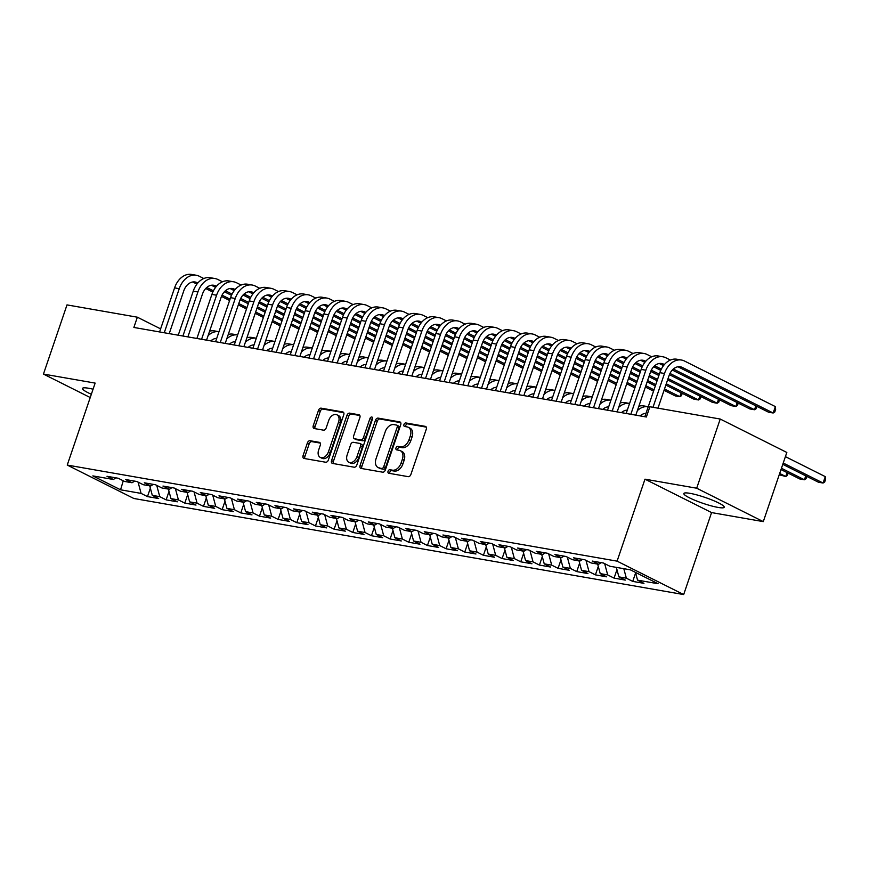 <?xml version="1.0" encoding="UTF-8"?>
<svg xmlns="http://www.w3.org/2000/svg" width="869" height="869" viewBox="0 0 869 869"><rect width="100%" height="100%" fill="white"/><g stroke="black" fill="none" stroke-linecap="round" stroke-linejoin="round"><path stroke-width="1.3" d="M388.041 471.27A1.879 1.271 -63.4 0 0 388.486 473.171A1.879 1.271 -63.4 0 0 388.725 473.247L408.191 476.657A2.683 1.814 -63.4 0 0 410.885 474.463L426.288 429.199A2.683 1.814 -63.4 0 0 425.658 426.483A2.683 1.814 -63.4 0 0 425.31 426.364L405.845 422.964A1.879 1.271 -63.4 0 0 403.966 424.496A1.879 1.271 -63.4 0 0 404.411 426.407A1.879 1.271 -63.4 0 0 404.65 426.483L407.17 426.929A8.592 5.811 -63.4 0 1 408.278 427.287A8.592 5.811 -63.4 0 1 410.287 435.999L409.006 439.768A8.592 5.811 -63.4 0 1 400.403 446.785L397.883 446.351A1.879 1.271 -63.4 0 0 396.003 447.883A1.879 1.271 -63.4 0 0 396.449 449.784A1.879 1.271 -63.4 0 0 396.688 449.87L399.208 450.305A8.592 5.811 -63.4 0 1 400.327 450.674A8.592 5.811 -63.4 0 1 402.336 459.375L401.043 463.144A8.592 5.811 -63.4 0 1 392.44 470.172L389.931 469.727A1.879 1.271 -63.4 0 0 388.041 471.27M400.327 450.674L402.119 451.576A8.592 5.811 -63.4 0 1 404.128 460.277L402.847 464.057A8.592 5.811 -63.4 0 1 394.244 471.074L391.723 470.64A1.879 1.271 -63.4 0 0 389.844 472.171A1.879 1.271 -63.4 0 0 389.779 473.431M426.277 427.124L407.648 423.866A1.879 1.271 -63.4 0 0 405.769 425.408A1.879 1.271 -63.4 0 0 405.704 426.668M408.278 427.287L410.081 428.189A8.592 5.811 -63.4 0 1 412.091 436.901L410.809 440.67A8.592 5.811 -63.4 0 1 402.206 447.687L399.686 447.253A1.879 1.271 -63.4 0 0 397.806 448.784A1.879 1.271 -63.4 0 0 397.741 450.055M93.07 389.203A21.334 3.128 -161.2 0 0 88.649 388.258A21.334 3.128 -161.2 0 0 82.49 388.432A21.334 3.128 -161.2 0 0 91.343 394.265M718.076 507.42A21.334 3.128 -161.2 0 0 724.235 507.257A21.334 3.128 -161.2 0 0 712.417 500.153A21.334 3.128 -161.2 0 0 690.008 493.342A21.334 3.128 -161.2 0 0 683.838 493.505A21.334 3.128 -161.2 0 0 695.667 500.609A21.334 3.128 -161.2 0 0 718.076 507.42M310.081 440.724A2.683 1.814 -63.4 0 0 307.387 442.918L303.064 455.617A2.683 1.814 -63.4 0 0 303.694 458.343A2.683 1.814 -63.4 0 0 304.041 458.452L325.658 462.232A2.683 1.814 -63.4 0 0 328.352 460.038L343.755 414.774A2.683 1.814 -63.4 0 0 343.125 412.058A2.683 1.814 -63.4 0 0 342.777 411.939L321.161 408.169A2.683 1.814 -63.4 0 0 318.478 410.364L313.253 425.701A2.683 1.814 -63.4 0 0 313.883 428.417A2.683 1.814 -63.4 0 0 314.23 428.536L323.485 430.155A2.683 1.814 -63.4 0 0 326.168 427.961L328.764 420.346A7.18 4.866 -63.4 0 1 336.879 414.785A7.18 4.866 -63.4 0 1 338.562 422.062L328.417 451.858A7.18 4.866 -63.4 0 1 320.292 457.42A7.18 4.866 -63.4 0 1 318.619 450.142L320.303 445.178A2.683 1.814 -63.4 0 0 319.683 442.462A2.683 1.814 -63.4 0 0 319.336 442.343L310.081 440.724L311.884 441.626A2.683 1.814 -63.4 0 0 309.19 443.82L304.867 456.518A2.683 1.814 -63.4 0 0 304.889 458.604M133.869 327.45L646.384 417.001L649.871 406.757L720.227 419.043L696.688 488.215L644.983 479.177L617.088 561.146L67.239 465.067L95.145 383.099L43.45 374.072L67 304.9L137.356 317.196L133.869 327.45M360.048 465.578A2.683 1.814 -63.4 0 0 360.668 468.293A2.683 1.814 -63.4 0 0 361.015 468.413L382.642 472.182A2.683 1.814 -63.4 0 0 385.325 469.988L400.728 424.735A2.683 1.814 -63.4 0 0 400.109 422.019A2.683 1.814 -63.4 0 0 399.751 421.899L378.134 418.119A2.683 1.814 -63.4 0 0 375.451 420.314L360.048 465.578L361.841 466.479A2.683 1.814 -63.4 0 0 361.862 468.554M354.15 467.207L332.534 463.427A2.683 1.814 -63.4 0 1 332.186 463.318A2.683 1.814 -63.4 0 1 331.556 460.603L346.959 415.339A2.683 1.814 -63.4 0 1 349.653 413.144L358.908 414.763A2.683 1.814 -63.4 0 1 359.255 414.871A2.683 1.814 -63.4 0 1 359.875 417.598L353.629 435.956A2.683 1.814 -63.4 0 0 354.259 438.671A2.683 1.814 -63.4 0 0 354.606 438.78L360.744 439.855A2.683 1.814 -63.4 0 0 363.427 437.661L369.933 418.554A1.879 1.271 -63.4 0 1 372.062 417.098A1.879 1.271 -63.4 0 1 372.497 418.999L356.833 465.013A2.683 1.814 -63.4 0 1 354.15 467.207M617.088 561.146L683.675 594.559L133.837 498.48L67.239 465.067M635.619 572.932L632.741 581.394L643.94 583.349L637.553 580.144L658.083 583.729L630.362 569.825L609.832 566.24L603.444 563.025L592.245 561.07L598.632 564.274L591.17 562.971L584.783 559.766L573.583 557.811L579.971 561.016L572.508 559.712L566.11 556.508L554.911 554.552L561.309 557.757L553.835 556.453L547.448 553.249L536.249 551.294L542.647 554.498L535.174 553.195L528.786 549.99L517.587 548.024L523.974 551.239L516.512 549.925L510.125 546.72L498.925 544.765L505.313 547.97L497.85 546.666L491.463 543.462L480.264 541.506L486.651 544.711L479.188 543.407L472.79 540.203L461.591 538.248L467.989 541.452L460.516 540.149L454.129 536.944L442.929 534.989L449.327 538.193L441.854 536.89L435.467 533.675L424.268 531.719L430.655 534.924L423.192 533.62L416.805 530.416L405.606 528.461L411.993 531.665L404.53 530.362L398.143 527.157L386.944 525.202L393.331 528.406L385.869 527.103L379.471 523.898L368.282 521.943L374.669 525.148L367.196 523.844L360.809 520.629L349.61 518.674L356.008 521.878L348.534 520.574L342.147 517.37L330.948 515.415L337.335 518.619L329.872 517.316L323.485 514.111L312.286 512.156L318.673 515.36L311.211 514.057L304.823 510.853L293.624 508.897L300.011 512.102L292.549 510.798L286.151 507.594L274.962 505.628L281.35 508.843L273.876 507.529L267.489 504.324L256.29 502.369L262.688 505.573L255.214 504.27L248.827 501.065L237.628 499.11L244.015 502.315L236.553 501.011L230.166 497.807L218.966 495.851L225.353 499.056L217.891 497.752L211.504 494.548L200.304 492.593L206.692 495.797L199.229 494.494L192.831 491.278L181.643 489.323L188.03 492.527L180.556 491.224L174.169 488.02L162.97 486.064L169.368 489.269L161.895 487.965L155.508 484.761L144.308 482.806L150.695 486.01L143.233 484.706L136.846 481.502L125.647 479.547L132.034 482.751L124.571 481.448L118.184 478.243L106.985 476.277L113.372 479.482L116.001 477.852M632.741 581.394L626.353 578.189L618.891 576.875L616.338 567.37M616.957 569.673L614.079 578.124L625.278 580.09L618.891 576.875M614.079 578.124L607.692 574.92L600.218 573.616L597.676 564.111M598.296 566.414L595.417 574.865L606.616 576.82L600.218 573.616M595.417 574.865L589.019 571.661L581.557 570.357L579.015 560.853M579.623 563.145L576.744 571.606L587.944 573.562L581.557 570.357M576.744 571.606L570.357 568.402L562.895 567.099L560.353 557.594M560.961 559.886L558.083 568.348L569.282 570.303L562.895 567.099M558.083 568.348L551.696 565.143L544.233 563.84L541.68 554.324M542.299 556.627L539.421 565.078L550.62 567.044L544.233 563.84M539.421 565.078L533.034 561.874L525.571 560.57L523.019 551.065M523.638 553.368L520.759 561.819L531.958 563.775L525.571 560.57M520.759 561.819L514.372 558.615L506.899 557.311L504.357 547.807M504.976 550.11L502.097 558.561L513.297 560.516L506.899 557.311M502.097 558.561L495.699 555.356L488.237 554.053L485.695 544.548M486.303 546.84L483.425 555.302L494.624 557.257L488.237 554.053M483.425 555.302L477.038 552.097L469.575 550.794L467.033 541.278M467.641 543.581L464.763 552.043L475.962 553.998L469.575 550.794M464.763 552.043L458.376 548.828L450.913 547.524L448.361 538.02M448.98 540.322L446.101 548.774L457.3 550.729L450.913 547.524M446.101 548.774L439.714 545.569L432.251 544.266L429.699 534.761M430.318 537.064L427.439 545.515L438.639 547.47L432.251 544.266M427.439 545.515L421.052 542.31L413.579 541.007L411.037 531.502M411.656 533.794L408.778 542.256L419.977 544.211L413.579 541.007M408.778 542.256L402.38 539.052L394.917 537.748L392.375 528.243M392.984 530.535L390.105 538.997L401.304 540.952L394.917 537.748M390.105 538.997L383.718 535.793L376.255 534.478L373.713 524.974M374.322 527.277L371.443 535.728L382.642 537.694L376.255 534.478M371.443 535.728L365.056 532.523L357.593 531.22L355.041 521.715M355.66 524.018L352.781 532.469L363.981 534.424L357.593 531.22M352.781 532.469L346.394 529.264L338.932 527.961L336.379 518.456M336.998 520.748L334.12 529.21L345.319 531.165L338.932 527.961M334.12 529.21L327.732 526.006L320.259 524.702L317.717 515.198M318.336 517.489L315.458 525.951L326.657 527.907L320.259 524.702M315.458 525.951L309.06 522.747L301.597 521.443L299.055 511.928M299.664 514.231L296.785 522.682L307.984 524.648L301.597 521.443M296.785 522.682L290.398 519.477L282.936 518.174L280.394 508.669M281.002 510.972L278.123 519.423L289.323 521.378L282.936 518.174M278.123 519.423L271.736 516.219L264.274 514.915L261.721 505.41M262.34 507.713L259.462 516.164L270.661 518.12L264.274 514.915M259.462 516.164L253.075 512.96L245.612 511.656L243.059 502.152M243.678 504.444L240.8 512.906L251.999 514.861L245.612 511.656M240.8 512.906L234.413 509.701L226.939 508.398L224.398 498.882M225.017 501.185L222.138 509.647L233.337 511.602L226.939 508.398M222.138 509.647L215.74 506.431L208.278 505.128L205.736 495.623M206.355 497.926L203.476 506.377L214.665 508.332L208.278 505.128M203.476 506.377L197.078 503.173L189.616 501.869L187.074 492.365M187.682 494.667L184.804 503.118L196.003 505.074L189.616 501.869M184.804 503.118L178.417 499.914L170.954 498.61L168.401 489.106M169.02 491.398L166.142 499.86L177.341 501.815L170.954 498.61M166.142 499.86L159.755 496.655L152.292 495.352L149.74 485.847M150.359 488.139L147.48 496.601L158.679 498.556L152.292 495.352M147.48 496.601L141.093 493.396L120.563 489.801L92.842 475.897L113.372 479.482M132.034 482.751L134.662 481.122M141.093 493.396L138.073 482.11M120.563 489.801L123.257 480.785M150.695 486.01L153.324 484.381M159.755 496.655L156.735 485.38M169.368 489.269L171.986 487.639M178.417 499.914L175.397 488.639M188.03 492.527L190.659 490.898M197.078 503.173L194.059 491.897M206.692 495.797L209.32 494.168M215.74 506.431L212.72 495.156M225.353 499.056L227.982 497.426M234.413 509.701L231.393 498.415M244.015 502.315L246.644 500.685M253.075 512.96L250.055 501.685M262.688 505.573L265.306 503.944M271.736 516.219L268.717 504.943M281.35 508.843L283.967 507.203M290.398 519.477L287.378 508.202M300.011 512.102L302.64 510.472M309.06 522.747L306.04 511.461M318.673 515.36L321.302 513.731M327.732 526.006L324.713 514.73M337.335 518.619L339.964 516.99M346.394 529.264L343.374 517.989M356.008 521.878L358.625 520.249M365.056 532.523L362.036 521.248M374.669 525.148L377.287 523.518M383.718 535.793L380.698 524.507M393.331 528.406L395.96 526.777M402.38 539.052L399.36 527.776M411.993 531.665L414.622 530.036M421.052 542.31L418.032 531.035M430.655 534.924L433.283 533.294M439.714 545.569L436.694 534.294M449.327 538.193L451.945 536.564M458.376 548.828L455.356 537.553M467.989 541.452L470.607 539.823M477.038 552.097L474.018 540.811M486.651 544.711L489.28 543.082M495.699 555.356L492.68 544.081M505.313 547.97L507.941 546.34M514.372 558.615L511.352 547.34M523.974 551.239L526.603 549.599M533.034 561.874L530.014 550.598M542.647 554.498L545.265 552.869M551.696 565.143L548.676 553.857M561.309 557.757L563.927 556.127M570.357 568.402L567.338 557.127M579.971 561.016L582.599 559.386M589.019 571.661L585.999 560.386M598.632 564.274L601.261 562.645M607.692 574.92L604.672 563.644M626.353 578.189L623.801 568.674M170.563 333.859L169.346 333.251M160.624 328.873L137.356 317.196M43.45 374.072L90.235 397.535M644.983 479.177L711.581 512.58L763.286 521.617L696.688 488.215M763.286 521.617L786.825 452.456L720.227 419.043M711.581 512.58L683.675 594.559M637.553 580.144L635.478 572.389M400.718 422.66L379.938 419.021A2.683 1.814 -63.4 0 0 377.255 421.215L361.841 466.479M381.817 468.315A1.879 1.271 -63.4 0 0 383.707 466.783L397.231 427.048A1.879 1.271 -63.4 0 0 396.785 425.147A1.879 1.271 -63.4 0 0 396.546 425.071L393.885 424.604A8.592 5.811 -63.4 0 0 385.282 431.621L376.038 458.778A8.592 5.811 -63.4 0 0 378.048 467.489A8.592 5.811 -63.4 0 0 379.166 467.848L383.62 469.217A1.879 1.271 -63.4 0 0 385.499 467.685L383.707 466.783M398.339 425.973A1.879 1.271 -63.4 0 1 398.589 426.049A1.879 1.271 -63.4 0 1 399.023 427.95L385.499 467.685M378.048 467.489L379.851 468.391A8.592 5.811 -63.4 0 0 380.959 468.749L379.166 467.848M383.62 469.217L380.959 468.749M359.864 415.512L351.456 414.046A2.683 1.814 -63.4 0 0 348.762 416.24L333.359 461.504A2.683 1.814 -63.4 0 0 333.37 463.579M355.758 439.366A2.683 1.814 -63.4 0 0 356.062 439.573A2.683 1.814 -63.4 0 0 356.409 439.692L362.547 440.757A2.683 1.814 -63.4 0 0 365.23 438.563L371.736 419.455L369.933 418.554M372.638 418.206A1.879 1.271 -63.4 0 0 371.736 419.455M347.144 454.998A7.18 4.866 -63.4 0 0 348.827 462.275A7.18 4.866 -63.4 0 0 356.953 456.714L360.526 446.21A2.683 1.814 -63.4 0 0 359.896 443.494A2.683 1.814 -63.4 0 0 359.549 443.375L353.411 442.31A2.683 1.814 -63.4 0 0 350.718 444.504L347.144 454.998M348.827 462.275L350.631 463.177A7.18 4.866 -63.4 0 0 358.745 457.615L356.953 456.714M359.896 443.494L361.689 444.396A2.683 1.814 -63.4 0 1 362.319 447.111L358.745 457.615M320.292 443.103L311.884 441.626M320.292 457.42L322.095 458.321A7.18 4.866 -63.4 0 0 330.22 452.76L328.417 451.858M336.879 414.785L338.682 415.686A7.18 4.866 -63.4 0 1 340.366 422.964L330.22 452.76M343.744 412.699L322.964 409.071A2.683 1.814 -63.4 0 0 320.281 411.265L315.056 426.603A2.683 1.814 -63.4 0 0 315.067 428.678M782.784 464.339L818.413 482.219L823.084 483.034L825.268 476.625L785.402 456.638M783.23 463.036L823.084 483.034L824.681 482.045L825.55 479.482L825.268 476.625M677.972 366.772L768.5 412.188L773.171 413.003L775.354 406.605L684.544 361.048A20.519 14.795 99.9 0 0 681.535 360.048A20.519 14.795 99.9 0 0 664.503 373.485L652.999 407.3M681.535 360.048L676.875 359.234A20.519 14.795 99.9 0 0 659.843 372.671L644.841 416.729M657.974 408.169L669.011 375.745A13.676 9.863 -80.1 0 1 680.362 366.794A13.676 9.863 -80.1 0 1 682.361 367.457L773.171 413.003L774.768 412.015L775.637 409.451L775.354 406.605M781.003 469.553L799.752 478.96L804.422 479.775L805.748 475.864M781.448 468.25L804.422 479.775L806.019 478.776L806.823 476.397M779.232 474.767L785.761 476.505L787.086 472.606M779.678 473.464L785.761 476.505L787.347 475.517L788.161 473.138M670.39 360.048L665.882 357.789A20.519 14.795 99.9 0 0 662.873 356.79A20.519 14.795 99.9 0 0 645.841 370.227L630.84 414.285M662.873 356.79L658.202 355.975A20.519 14.795 99.9 0 0 641.181 369.412L626.18 413.47M635.815 415.154L650.338 372.486A13.676 9.863 -80.1 0 1 661.7 363.524A13.676 9.863 -80.1 0 1 663.699 364.198L664.405 364.546M659.299 363.514L663.525 365.632M672.313 370.042L749.838 408.93L754.509 409.744L755.834 405.834M673.345 369.032L754.509 409.744L756.095 408.756L756.91 406.377M651.728 356.79L647.22 354.53A20.519 14.795 99.9 0 0 644.211 353.531A20.519 14.795 99.9 0 0 627.179 366.968L612.178 411.026M644.211 353.531L639.541 352.716A20.519 14.795 99.9 0 0 622.508 366.153L607.518 410.211M617.153 411.895L631.676 369.227A13.676 9.863 -80.1 0 1 643.027 360.266A13.676 9.863 -80.1 0 1 645.037 360.928L645.743 361.287M640.638 360.255L644.863 362.373M653.651 366.772L660.755 370.346M669.402 374.68L731.177 405.671L735.837 406.486L737.173 402.575M654.683 365.773L661.342 369.119M669.977 373.442L735.837 406.486L737.433 405.497L738.248 403.118M640.084 415.893A13.676 9.863 -80.1 0 1 645.982 413.383M644.896 413.47L645.797 413.926M637.346 410.646A20.519 14.795 99.9 0 1 648.252 406.714L643.799 405.932A20.519 14.795 99.9 0 0 638.867 406.203M621.422 412.634A13.676 9.863 -80.1 0 1 627.32 410.125M626.223 410.211L627.136 410.668M640.268 415.73L640.887 416.034M618.685 407.387A20.519 14.795 99.9 0 1 629.591 403.455L625.137 402.673A20.519 14.795 99.9 0 0 620.194 402.944M633.056 353.531L628.559 351.272A20.519 14.795 99.9 0 0 625.55 350.272A20.519 14.795 99.9 0 0 608.517 363.709L593.516 407.757M625.55 350.272L620.879 349.457A20.519 14.795 99.9 0 0 603.846 362.894L588.856 406.942M598.491 408.626L613.014 365.968A13.676 9.863 -80.1 0 1 624.366 357.007A13.676 9.863 -80.1 0 1 626.375 357.67L627.081 358.028M621.976 356.985L626.201 359.103M634.978 363.514L642.093 367.076M650.74 371.421L658.876 375.506M667.598 379.872L712.515 402.412L717.175 403.227L718.511 399.316M636.021 362.503L642.68 365.849M651.316 370.183L659.321 374.202M668.044 378.58L717.175 403.227L718.772 402.228L719.586 399.849M614.394 350.261L609.886 348.002A20.519 14.795 99.9 0 0 606.877 347.003A20.519 14.795 99.9 0 0 589.855 360.45L574.854 404.498M606.877 347.003L602.217 346.188A20.519 14.795 99.9 0 0 585.185 359.636L570.183 403.683M579.829 405.367L594.353 362.699A13.676 9.863 -80.1 0 1 605.704 353.748A13.676 9.863 -80.1 0 1 607.713 354.411L608.409 354.758M603.314 353.726L607.54 355.845M616.317 360.255L623.431 363.818M632.078 368.163L640.214 372.236M648.937 376.614L657.105 380.709M665.828 385.086L693.842 399.143L698.513 399.957L699.849 396.058M617.359 359.245L624.018 362.59M632.643 366.924L640.659 370.933M649.382 375.31L657.551 379.405M666.273 383.783L698.513 399.957L700.11 398.969L700.914 396.59M602.749 409.375A13.676 9.863 -80.1 0 1 608.658 406.855M607.561 406.953L608.474 407.409M621.607 412.471L622.226 412.775M600.023 404.128A20.519 14.795 99.9 0 1 610.929 400.196L606.464 399.414A20.519 14.795 99.9 0 0 601.533 399.686M595.732 347.003L591.224 344.743A20.519 14.795 99.9 0 0 588.215 343.744A20.519 14.795 99.9 0 0 571.183 357.181L556.193 401.239M588.215 343.744L583.555 342.929A20.519 14.795 99.9 0 0 566.523 356.366L551.522 400.424M561.157 402.108L575.691 359.44A13.676 9.863 -80.1 0 1 587.042 350.479A13.676 9.863 -80.1 0 1 589.041 351.152L589.747 351.5M584.652 350.468L588.867 352.586M597.655 356.996L604.77 360.559M613.416 364.893L621.552 368.977M630.275 373.355L638.443 377.45M647.166 381.828L655.335 385.923M664.046 390.3L675.18 395.884L679.851 396.698L681.177 392.788M598.687 355.986L605.356 359.332M613.981 363.655L621.998 367.674M630.72 372.051L638.889 376.147M647.601 380.524L655.769 384.619M664.492 388.997L679.851 396.698L681.448 395.71L682.252 393.331M584.087 406.116A13.676 9.863 -80.1 0 1 589.986 403.596M588.9 403.683L589.801 404.139M602.945 409.212L603.553 409.516M581.361 400.859A20.519 14.795 99.9 0 1 592.256 396.937L587.802 396.155A20.519 14.795 99.9 0 0 582.871 396.416M577.07 343.744L572.562 341.484A20.519 14.795 99.9 0 0 569.553 340.485A20.519 14.795 99.9 0 0 552.521 353.922L537.531 397.98M569.553 340.485L564.883 339.67A20.519 14.795 99.9 0 0 547.861 353.107L532.86 397.166M542.495 398.849L557.018 356.181A13.676 9.863 -80.1 0 1 568.38 347.22A13.676 9.863 -80.1 0 1 570.379 347.882L571.085 348.241M565.98 347.209L570.205 349.327M578.993 353.726L586.097 357.3M594.754 361.634L602.89 365.719M611.613 370.096L619.771 374.191M628.493 378.569L636.662 382.664M645.385 387.042L653.553 391.137M580.025 352.727L586.694 356.073M595.319 360.396L603.325 364.415M612.048 368.793L620.216 372.888M628.939 377.265L637.107 381.361M645.83 385.738L653.999 389.833M565.426 402.858A13.676 9.863 -80.1 0 1 571.324 400.337M570.238 400.424L571.139 400.881M584.283 405.942L584.891 406.257M562.699 397.6A20.519 14.795 99.9 0 1 573.594 393.668L569.141 392.886A20.519 14.795 99.9 0 0 564.209 393.157M546.764 399.588A13.676 9.863 -80.1 0 1 552.662 397.079M551.576 397.166L552.478 397.622M565.61 402.684L566.23 402.999M544.037 394.341A20.519 14.795 99.9 0 1 554.933 390.409L550.479 389.627A20.519 14.795 99.9 0 0 545.547 389.899M528.102 396.329A13.676 9.863 -80.1 0 1 534 393.809M532.914 393.907L533.816 394.363M546.949 399.425L547.568 399.729M525.365 391.083A20.519 14.795 99.9 0 1 536.271 387.15L531.817 386.368A20.519 14.795 99.9 0 0 526.875 386.64M509.43 393.07A13.676 9.863 -80.1 0 1 515.339 390.55M514.242 390.648L515.154 391.093M528.287 396.166L528.906 396.47M506.703 387.813A20.519 14.795 99.9 0 1 517.609 383.892L513.144 383.11A20.519 14.795 99.9 0 0 508.213 383.381M490.768 389.812A13.676 9.863 -80.1 0 1 496.677 387.292M495.58 387.378L496.481 387.835M509.625 392.897L510.233 393.212M488.041 384.554A20.519 14.795 99.9 0 1 498.936 380.622L494.483 379.84A20.519 14.795 99.9 0 0 489.551 380.111M472.106 386.542A13.676 9.863 -80.1 0 1 478.004 384.033M476.918 384.12L477.82 384.576M490.963 389.638L491.572 389.953M469.379 381.295A20.519 14.795 99.9 0 1 480.275 377.363L475.821 376.581A20.519 14.795 99.9 0 0 470.889 376.853M453.444 383.283A13.676 9.863 -80.1 0 1 459.343 380.774M458.256 380.861L459.158 381.317M472.291 386.379L472.91 386.683M450.718 378.037A20.519 14.795 99.9 0 1 461.613 374.104L457.159 373.322A20.519 14.795 99.9 0 0 452.228 373.594M434.782 380.025A13.676 9.863 -80.1 0 1 440.681 377.504M439.595 377.602L440.496 378.048M453.629 383.12L454.248 383.425M432.045 374.767A20.519 14.795 99.9 0 1 442.951 370.846L438.497 370.064A20.519 14.795 99.9 0 0 433.555 370.335M416.11 376.766A13.676 9.863 -80.1 0 1 422.019 374.246M420.922 374.333L421.834 374.789M434.967 379.862L435.586 380.166M413.383 371.508A20.519 14.795 99.9 0 1 424.289 367.576L419.825 366.805A20.519 14.795 99.9 0 0 414.893 367.066M558.409 340.485L553.901 338.226A20.519 14.795 99.9 0 0 550.892 337.226A20.519 14.795 99.9 0 0 533.859 350.663L518.858 394.722M550.892 337.226L546.221 336.412A20.519 14.795 99.9 0 0 529.188 349.849L514.198 393.896M523.833 395.591L538.356 352.923A13.676 9.863 -80.1 0 1 549.708 343.961A13.676 9.863 -80.1 0 1 551.717 344.624L552.423 344.982M547.318 343.95L551.543 346.068M560.331 350.468L567.435 354.041M576.082 358.376L584.218 362.46M592.94 366.837L601.109 370.933M609.832 375.31L618 379.405M626.723 383.783L634.891 387.878M561.363 349.468L568.022 352.803M576.658 357.137L584.663 361.156M593.386 365.534L601.554 369.629M610.277 374.007L618.446 378.102M627.168 382.479L635.337 386.575M539.736 337.226L535.239 334.956A20.519 14.795 99.9 0 0 532.23 333.957A20.519 14.795 99.9 0 0 515.198 347.404L500.196 391.452M532.23 333.957L527.559 333.142A20.519 14.795 99.9 0 0 510.527 346.59L495.536 390.637M505.171 392.321L519.695 349.653A13.676 9.863 -80.1 0 1 531.046 340.702A13.676 9.863 -80.1 0 1 533.055 341.365L533.762 341.713M528.656 340.681L532.882 342.799M541.659 347.209L548.774 350.772M557.42 355.117L565.556 359.201M574.279 363.568L582.447 367.674M591.17 372.041L599.338 376.147M608.061 380.513L616.23 384.619M542.701 346.199L549.36 349.544M557.996 353.879L566.001 357.898M574.724 362.264L582.893 366.37M591.615 370.737L599.784 374.843M608.506 379.21L616.675 383.316M521.074 333.957L516.566 331.697A20.519 14.795 99.9 0 0 513.557 330.698A20.519 14.795 99.9 0 0 496.536 344.135L481.535 388.193M513.557 330.698L508.897 329.883A20.519 14.795 99.9 0 0 491.865 343.32L476.864 387.378M486.51 389.062L501.033 346.394A13.676 9.863 -80.1 0 1 512.384 337.433A13.676 9.863 -80.1 0 1 514.394 338.106L515.089 338.454M509.994 337.422L514.22 339.54M522.997 343.95L530.112 347.513M538.758 351.858L546.894 355.932M555.617 360.309L563.785 364.404M572.508 368.782L580.677 372.877M589.399 377.255L597.568 381.35M524.04 342.94L530.698 346.286M539.323 350.609L547.34 354.628M556.062 359.006L564.231 363.101M572.953 367.478L581.122 371.574M589.845 375.951L598.002 380.046M502.412 330.698L497.904 328.439A20.519 14.795 99.9 0 0 494.895 327.439A20.519 14.795 99.9 0 0 477.863 340.876L462.873 384.934M494.895 327.439L490.235 326.625A20.519 14.795 99.9 0 0 473.203 340.061L458.202 384.12M467.837 385.803L482.371 343.136A13.676 9.863 -80.1 0 1 493.722 334.174A13.676 9.863 -80.1 0 1 495.721 334.847L496.427 335.195M491.333 334.163L495.547 336.281M504.335 340.681L511.45 344.254M520.096 348.588L528.233 352.673M536.955 357.05L545.124 361.146M553.846 365.523L562.015 369.618M570.737 373.996L578.895 378.091M505.367 339.681L512.037 343.027M520.661 347.35L528.678 351.369M537.4 355.747L545.569 359.842M554.281 364.22L562.449 368.315M571.172 372.692L579.341 376.788M483.751 327.439L479.243 325.18A20.519 14.795 99.9 0 0 476.234 324.18A20.519 14.795 99.9 0 0 459.201 337.617L444.211 381.676M476.234 324.18L471.563 323.366A20.519 14.795 99.9 0 0 454.541 336.803L439.54 380.861M449.175 382.545L463.698 339.877A13.676 9.863 -80.1 0 1 475.061 330.915A13.676 9.863 -80.1 0 1 477.059 331.578L477.765 331.936M472.66 330.904L476.885 333.023M485.673 337.422L492.777 340.996M501.435 345.33L509.571 349.414M518.293 353.792L526.451 357.887M535.174 362.264L543.342 366.36M552.065 370.737L560.233 374.832M486.705 336.422L493.375 339.757M502 344.091L510.005 348.111M518.728 352.488L526.896 356.583M535.619 360.961L543.788 365.056M552.51 369.434L560.679 373.529M465.089 324.18L460.581 321.91A20.519 14.795 99.9 0 0 457.572 320.922A20.519 14.795 99.9 0 0 440.54 334.359L425.538 378.406M457.572 320.922L452.901 320.107A20.519 14.795 99.9 0 0 435.869 333.544L420.878 377.591M430.513 379.275L445.037 336.618A13.676 9.863 -80.1 0 1 456.388 327.656A13.676 9.863 -80.1 0 1 458.397 328.319L459.104 328.678M453.998 327.635L458.224 329.753M467.011 334.163L474.116 337.726M482.762 342.071L490.898 346.155M499.621 350.522L507.789 354.628M516.512 358.995L524.68 363.101M533.403 367.468L541.572 371.574M468.043 333.153L474.713 336.499M483.338 340.833L491.343 344.852M500.066 349.219L508.235 353.325M516.957 357.691L525.126 361.797M533.848 366.164L542.017 370.27M446.416 320.911L441.919 318.651A20.519 14.795 99.9 0 0 438.91 317.652A20.519 14.795 99.9 0 0 421.878 331.1L406.877 375.147M438.91 317.652L434.239 316.837A20.519 14.795 99.9 0 0 417.207 330.274L402.217 374.333M411.852 376.016L426.375 333.348A13.676 9.863 -80.1 0 1 437.726 324.398A13.676 9.863 -80.1 0 1 439.736 325.06L440.442 325.408M435.336 324.376L439.562 326.494M448.339 330.904L455.454 334.467M464.1 338.812L472.236 342.886M480.959 347.263L489.128 351.358M497.85 355.736L506.019 359.831M514.741 364.209L522.91 368.304M449.382 329.894L456.04 333.24M464.676 337.563L472.682 341.582M481.404 345.96L489.573 350.055M498.295 354.433L506.464 358.528M515.187 362.905L523.355 367M427.754 317.652L423.246 315.393A20.519 14.795 99.9 0 0 420.238 314.393A20.519 14.795 99.9 0 0 403.216 327.83L388.215 371.889M420.238 314.393L415.578 313.579A20.519 14.795 99.9 0 0 398.545 327.016L383.544 371.074M393.19 372.758L407.713 330.09A13.676 9.863 -80.1 0 1 419.064 321.128A13.676 9.863 -80.1 0 1 421.074 321.802L421.78 322.149M416.675 321.117L420.9 323.235M429.677 327.646L436.792 331.208M445.439 335.543L453.575 339.627M462.297 344.005L470.466 348.1M479.188 352.477L487.357 356.572M496.08 360.95L504.248 365.045M430.72 326.635L437.379 329.981M446.003 334.304L454.02 338.323M462.742 342.701L470.911 346.796M479.634 351.174L487.802 355.269M496.525 359.647L504.683 363.742M409.093 314.393L404.585 312.134A20.519 14.795 99.9 0 0 401.576 311.135A20.519 14.795 99.9 0 0 384.543 324.572L369.553 368.63M401.576 311.135L396.916 310.32A20.519 14.795 99.9 0 0 379.883 323.757L364.882 367.815M374.517 369.499L389.051 326.831A13.676 9.863 -80.1 0 1 400.403 317.869A13.676 9.863 -80.1 0 1 402.412 318.532L403.107 318.89M398.013 317.858L402.228 319.977M411.015 324.376L418.13 327.95M426.777 332.284L434.913 336.368M443.635 340.746L451.804 344.841M460.527 349.219L468.695 353.314M477.418 357.691L485.575 361.786M412.047 323.377L418.717 326.722M427.342 331.046L435.358 335.065M444.081 339.442L452.249 343.537M460.961 347.915L469.13 352.01M477.852 356.388L486.021 360.483M397.448 373.496A13.676 9.863 -80.1 0 1 403.357 370.987M402.26 371.074L403.162 371.53M416.305 376.592L416.924 376.907M394.722 368.25A20.519 14.795 99.9 0 1 405.617 364.317L401.163 363.535A20.519 14.795 99.9 0 0 396.231 363.807M390.431 311.135L385.923 308.875A20.519 14.795 99.9 0 0 382.914 307.876A20.519 14.795 99.9 0 0 365.882 321.313L350.891 365.36M382.914 307.876L378.243 307.061A20.519 14.795 99.9 0 0 361.222 320.498L346.22 364.546M355.856 366.229L370.379 323.572A13.676 9.863 -80.1 0 1 381.741 314.611A13.676 9.863 -80.1 0 1 383.74 315.273L384.446 315.632M379.34 314.589L383.566 316.707M392.353 321.117L399.458 324.68M408.115 329.025L416.251 333.109M424.974 337.476L433.142 341.582M441.854 345.96L450.023 350.055M458.745 354.433L466.914 358.528M393.385 320.118L400.055 323.453M408.68 327.787L416.685 331.806M425.408 336.184L433.577 340.279M442.299 344.656L450.468 348.751M459.19 353.129L467.359 357.224M378.786 370.237A13.676 9.863 -80.1 0 1 384.685 367.728M383.598 367.815L384.5 368.271M397.644 373.333L398.252 373.637M376.06 364.991A20.519 14.795 99.9 0 1 386.955 361.059L382.501 360.277A20.519 14.795 99.9 0 0 377.57 360.548M371.769 307.865L367.261 305.606A20.519 14.795 99.9 0 0 364.252 304.606A20.519 14.795 99.9 0 0 347.22 318.054L332.219 362.101M364.252 304.606L359.581 303.792A20.519 14.795 99.9 0 0 342.549 317.239L327.559 361.287M337.194 362.97L351.717 320.303A13.676 9.863 -80.1 0 1 363.068 311.352A13.676 9.863 -80.1 0 1 365.078 312.014L365.784 312.362M360.678 311.33L364.904 313.448M373.692 317.858L380.796 321.421M389.453 325.766L397.578 329.84M406.301 334.217L414.47 338.313M423.192 342.69L431.361 346.785M440.083 351.163L448.252 355.258M374.724 316.848L381.393 320.194M390.018 324.528L398.024 328.547M406.746 332.914L414.915 337.02M423.637 341.387L431.806 345.493M440.529 349.859L448.697 353.965M360.124 366.979A13.676 9.863 -80.1 0 1 366.023 364.459M364.937 364.556L365.838 365.013M378.971 370.075L379.59 370.379M357.398 361.732A20.519 14.795 99.9 0 1 368.293 357.8L363.839 357.018A20.519 14.795 99.9 0 0 358.908 357.289M353.096 304.606L348.599 302.347A20.519 14.795 99.9 0 0 345.59 301.347A20.519 14.795 99.9 0 0 328.558 314.784L313.557 358.843M345.59 301.347L340.92 300.533A20.519 14.795 99.9 0 0 323.887 313.97L308.897 358.028M318.532 359.712L333.055 317.044A13.676 9.863 -80.1 0 1 344.406 308.082A13.676 9.863 -80.1 0 1 346.416 308.756L347.122 309.103M342.017 308.071L346.242 310.19M355.019 314.6L362.134 318.163M370.781 322.508L378.917 326.581M387.639 330.959L395.808 335.054M404.53 339.431L412.699 343.527M421.422 347.904L429.59 351.999M356.062 313.59L362.721 316.935M371.356 321.258L379.362 325.278M388.085 329.655L396.253 333.75M404.976 338.128L413.144 342.223M421.867 346.601L430.036 350.696M341.463 363.72A13.676 9.863 -80.1 0 1 347.361 361.2M346.275 361.298L347.176 361.743M360.309 366.816L360.928 367.12M338.725 358.462A20.519 14.795 99.9 0 1 349.631 354.541L345.178 353.759A20.519 14.795 99.9 0 0 340.246 354.031M334.435 301.347L329.927 299.088A20.519 14.795 99.9 0 0 326.918 298.089A20.519 14.795 99.9 0 0 309.896 311.526L294.895 355.584M326.918 298.089L322.258 297.274A20.519 14.795 99.9 0 0 305.225 310.711L290.224 354.769M299.87 356.453L314.393 313.785A13.676 9.863 -80.1 0 1 325.745 304.823A13.676 9.863 -80.1 0 1 327.754 305.486L328.46 305.845M323.355 304.813L327.58 306.931M336.357 311.33L343.472 314.904M352.119 319.238L360.255 323.322M368.977 327.7L377.146 331.795M385.869 336.173L394.037 340.268M402.76 344.645L410.928 348.741M337.4 310.331L344.059 313.676M352.684 318L360.7 322.019M369.423 326.396L377.591 330.492M386.314 334.869L394.483 338.964M403.205 343.342L411.363 347.437M322.79 360.461A13.676 9.863 -80.1 0 1 328.699 357.941M327.602 358.028L328.515 358.484M341.647 363.546L342.267 363.861M320.064 355.204A20.519 14.795 99.9 0 1 330.97 351.272L326.505 350.489A20.519 14.795 99.9 0 0 321.573 350.761M315.773 298.089L311.265 295.829A20.519 14.795 99.9 0 0 308.256 294.83A20.519 14.795 99.9 0 0 291.224 308.267L276.233 352.325M308.256 294.83L303.596 294.015A20.519 14.795 99.9 0 0 286.564 307.452L271.562 351.51M281.208 353.194L295.732 310.526A13.676 9.863 -80.1 0 1 307.083 301.565A13.676 9.863 -80.1 0 1 309.092 302.227L309.788 302.586M304.693 301.554L308.908 303.672M317.696 308.071L324.81 311.645M333.457 315.979L341.593 320.064M350.316 324.441L358.484 328.536M367.207 332.914L375.375 337.009M384.098 341.387L392.256 345.482M318.727 307.072L325.397 310.407M334.022 314.741L342.038 318.76M350.761 323.138L358.93 327.233M367.652 331.61L375.81 335.706M384.532 340.083L392.701 344.178M304.128 357.192A13.676 9.863 -80.1 0 1 310.037 354.682M308.94 354.769L309.842 355.225M322.986 360.287L323.605 360.602M301.402 351.945A20.519 14.795 99.9 0 1 312.297 348.013L307.843 347.231A20.519 14.795 99.9 0 0 302.912 347.502M297.111 294.83L292.603 292.56A20.519 14.795 99.9 0 0 289.594 291.571A20.519 14.795 99.9 0 0 272.562 305.008L257.572 349.056M289.594 291.571L284.923 290.746A20.519 14.795 99.9 0 0 267.902 304.193L252.901 348.241M262.536 349.925L277.059 307.257A13.676 9.863 -80.1 0 1 288.421 298.306A13.676 9.863 -80.1 0 1 290.42 298.969L291.126 299.316M286.02 298.284L290.246 300.402M299.034 304.813L306.138 308.376M314.795 312.721L322.931 316.805M331.654 321.172L339.822 325.278M348.534 329.644L356.703 333.75M365.425 338.117L373.594 342.223M300.066 303.802L306.735 307.148M315.36 311.482L323.366 315.501M332.088 319.868L340.257 323.974M348.98 328.341L357.148 332.447M365.871 336.814L374.039 340.92M285.466 353.933A13.676 9.863 -80.1 0 1 291.365 351.413M290.279 351.51L291.18 351.967M304.324 357.029L304.932 357.333M282.74 348.686A20.519 14.795 99.9 0 1 293.635 344.754L289.181 343.972A20.519 14.795 99.9 0 0 284.25 344.243M278.449 291.56L273.941 289.301A20.519 14.795 99.9 0 0 270.932 288.302A20.519 14.795 99.9 0 0 253.9 301.739L238.899 345.797M270.932 288.302L266.262 287.487A20.519 14.795 99.9 0 0 249.229 300.924L234.239 344.982M243.874 346.666L258.397 303.998A13.676 9.863 -80.1 0 1 269.748 295.036A13.676 9.863 -80.1 0 1 271.758 295.71L272.464 296.057M267.359 295.026L271.584 297.144M280.372 301.554L287.476 305.117M296.133 309.462L304.259 313.535M312.981 317.913L321.15 322.008M329.872 326.386L338.041 330.481M346.764 334.858L354.932 338.953M281.404 300.544L288.073 303.889M296.698 308.213L304.704 312.232M313.427 316.609L321.595 320.704M330.318 325.082L338.486 329.177M347.209 333.555L355.378 337.65M266.805 350.674A13.676 9.863 -80.1 0 1 272.703 348.154M271.617 348.252L272.518 348.697M285.651 353.77L286.27 354.074M274.973 341.484L270.52 340.713A20.519 14.795 99.9 0 0 265.588 340.985M274.973 341.495A20.519 14.795 99.9 0 0 264.078 345.417M259.777 288.302L255.28 286.042A20.519 14.795 99.9 0 0 252.271 285.043A20.519 14.795 99.9 0 0 235.238 298.48L220.237 342.538M252.271 285.043L247.6 284.228A20.519 14.795 99.9 0 0 230.567 297.665L215.577 341.723M225.212 343.407L239.735 300.739A13.676 9.863 -80.1 0 1 251.087 291.778A13.676 9.863 -80.1 0 1 253.096 292.451L253.802 292.799M248.697 291.767L252.922 293.885M261.699 298.295L268.814 301.858M277.461 306.192L285.597 310.276M294.319 314.654L302.488 318.749M311.211 323.127L319.379 327.222M328.102 331.6L336.27 335.695M262.742 297.285L269.401 300.631M278.037 304.954L286.042 308.973M294.765 313.351L302.933 317.446M311.656 321.823L319.825 325.918M328.547 330.296L336.716 334.391M248.143 347.415A13.676 9.863 -80.1 0 1 254.041 344.895M252.955 344.982L253.857 345.438M266.989 350.5L267.609 350.815M245.406 342.158A20.519 14.795 99.9 0 1 256.312 338.226L251.858 337.454A20.519 14.795 99.9 0 0 246.926 337.715M241.115 285.043L236.607 282.783A20.519 14.795 99.9 0 0 233.598 281.784A20.519 14.795 99.9 0 0 216.577 295.221L201.575 339.279M233.598 281.784L228.938 280.969A20.519 14.795 99.9 0 0 211.906 294.406L196.905 338.465M206.55 340.148L221.074 297.48A13.676 9.863 -80.1 0 1 232.425 288.519A13.676 9.863 -80.1 0 1 234.434 289.181L235.141 289.54M230.035 288.508L234.261 290.626M243.038 295.026L250.153 298.599M258.799 302.933L266.935 307.018M275.658 311.395L283.826 315.49M292.549 319.868L300.717 323.963M309.44 328.341L317.609 332.436M244.08 294.026L250.739 297.361M259.364 301.695L267.38 305.714M276.103 310.092L284.272 314.187M292.994 318.565L301.163 322.66M309.885 327.037L318.054 331.132M229.47 344.146A13.676 9.863 -80.1 0 1 235.38 341.636M234.282 341.723L235.195 342.18M248.328 347.242L248.947 347.557M226.744 338.899A20.519 14.795 99.9 0 1 237.65 334.967L233.185 334.185A20.519 14.795 99.9 0 0 228.254 334.456M222.453 281.784L217.945 279.525A20.519 14.795 99.9 0 0 214.936 278.525A20.519 14.795 99.9 0 0 197.904 291.962L182.914 336.01M214.936 278.525L210.276 277.711A20.519 14.795 99.9 0 0 193.244 291.148L178.243 335.195M187.889 336.879L202.412 294.222A13.676 9.863 -80.1 0 1 213.763 285.26A13.676 9.863 -80.1 0 1 215.773 285.923L216.468 286.281M211.373 285.238L215.588 287.357M224.376 291.767L231.491 295.33M240.137 299.675L248.273 303.759M256.996 308.126L265.164 312.232M273.887 316.598L282.056 320.704M290.778 325.071L298.936 329.177M225.408 290.757L232.077 294.102M240.702 298.436L248.719 302.455M257.441 306.822L265.61 310.928M274.332 315.306L282.49 319.401M291.213 323.779L299.381 327.874M210.809 340.887A13.676 9.863 -80.1 0 1 216.718 338.378M215.621 338.465L216.522 338.921M229.666 343.983L230.285 344.287M208.082 335.64A20.519 14.795 99.9 0 1 218.977 331.708L214.524 330.926A20.519 14.795 99.9 0 0 209.592 331.198M203.791 278.514L199.283 276.255A20.519 14.795 99.9 0 0 196.275 275.256A20.519 14.795 99.9 0 0 179.242 288.704L164.252 332.751M196.275 275.256L191.614 274.441A20.519 14.795 99.9 0 0 174.582 287.878L159.581 331.936M169.216 333.62L183.739 290.952A13.676 9.863 -80.1 0 1 195.101 282.001A13.676 9.863 -80.1 0 1 197.1 282.664L197.806 283.012M192.701 281.98L196.926 284.098M205.714 288.508L212.818 292.071M221.476 296.416L229.612 300.489M238.334 304.867L246.503 308.962M255.225 313.34L263.383 317.435M272.106 321.812L280.274 325.908M206.746 287.498L213.416 290.843M222.04 295.178L230.057 299.186M238.769 303.563L246.937 307.659M255.66 312.036L263.828 316.131M272.551 320.509L280.72 324.604M394.244 471.074L392.44 470.172M402.847 464.057L401.043 463.144M404.128 460.277L402.336 459.375M399.686 447.253L397.883 446.351M402.206 447.687L400.403 446.785M410.809 440.67L409.006 439.768M412.091 436.901L410.287 435.999M407.648 423.866L405.845 422.964M425.962 426.69L425.31 426.364M391.723 470.64L389.931 469.727M377.255 421.215L375.451 420.314M379.938 419.021L378.134 418.119M400.403 422.225L399.751 421.899M399.023 427.95L397.231 427.048M333.359 461.504L331.556 460.603M348.762 416.24L346.959 415.339M351.456 414.046L349.653 413.144M359.549 415.089L358.908 414.763M356.409 439.692L354.606 438.78M362.547 440.757L360.744 439.855M365.23 438.563L363.427 437.661M362.319 447.111L360.526 446.21M319.977 442.669L319.336 442.343M340.366 422.964L338.562 422.062M315.056 426.603L313.253 425.701M320.281 411.265L318.478 410.364M322.964 409.071L321.161 408.169M343.429 412.264L342.777 411.939M304.867 456.518L303.064 455.617M309.19 443.82L307.387 442.918M664.503 373.485L659.843 372.671M682.361 367.457L678.244 366.74M645.841 370.227L641.181 369.412M663.699 364.198L659.582 363.47M627.179 366.968L622.508 366.153M645.037 360.928L640.92 360.211M645.917 413.568L645.167 413.438M627.255 410.298L626.506 410.168M608.517 363.709L603.846 362.894M626.375 357.67L622.258 356.953M589.855 360.45L585.185 359.636M607.713 354.411L603.597 353.694M608.593 407.04L607.844 406.909M571.183 357.181L566.523 356.366M589.041 351.152L584.924 350.424M589.932 403.781L589.182 403.651M552.521 353.922L547.861 353.107M570.379 347.882L566.262 347.166M571.27 400.522L570.52 400.392M552.597 397.263L551.848 397.122M533.935 393.994L533.186 393.863M515.274 390.735L514.524 390.605M496.612 387.476L495.862 387.346M477.95 384.217L477.2 384.087M459.277 380.948L458.528 380.818M440.616 377.689L439.866 377.559M421.954 374.43L421.204 374.3M533.859 350.663L529.188 349.849M551.717 344.624L547.6 343.907M515.198 347.404L510.527 346.59M533.055 341.365L528.939 340.648M496.536 344.135L491.865 343.32M514.394 338.106L510.277 337.378M477.863 340.876L473.203 340.061M495.721 334.847L491.604 334.12M459.201 337.617L454.541 336.803M477.059 331.578L472.942 330.861M440.54 334.359L435.869 333.544M458.397 328.319L454.281 327.602M421.878 331.1L417.207 330.274M439.736 325.06L435.619 324.343M403.216 327.83L398.545 327.016M421.074 321.802L416.957 321.074M384.543 324.572L379.883 323.757M402.412 318.532L398.284 317.815M403.292 371.172L402.543 371.041M365.882 321.313L361.222 320.498M383.74 315.273L379.623 314.556M384.63 367.902L383.881 367.772M347.22 318.054L342.549 317.239M365.078 312.014L360.961 311.298M365.958 364.643L365.208 364.513M328.558 314.784L323.887 313.97M346.416 308.756L342.299 308.028M347.296 361.385L346.546 361.254M309.896 311.526L305.225 310.711M327.754 305.486L323.637 304.769M328.634 358.126L327.885 357.995M291.224 308.267L286.564 307.452M309.092 302.227L304.965 301.51M309.972 354.867L309.223 354.726M272.562 305.008L267.902 304.193M290.42 298.969L286.303 298.252M291.311 351.597L290.561 351.467M253.9 301.739L249.229 300.924M271.758 295.71L267.641 294.993M272.638 348.339L271.899 348.208M235.238 298.48L230.567 297.665M253.096 292.451L248.979 291.723M253.976 345.08L253.227 344.95M216.577 295.221L211.906 294.406M234.434 289.181L230.318 288.465M235.314 341.821L234.565 341.691M197.904 291.962L193.244 291.148M215.773 285.923L211.645 285.206M216.653 338.552L215.903 338.421M179.242 288.704L174.582 287.878M197.1 282.664L192.983 281.947M398.589 426.049L396.785 425.147M356.062 439.573L354.259 438.671"/></g></svg>
